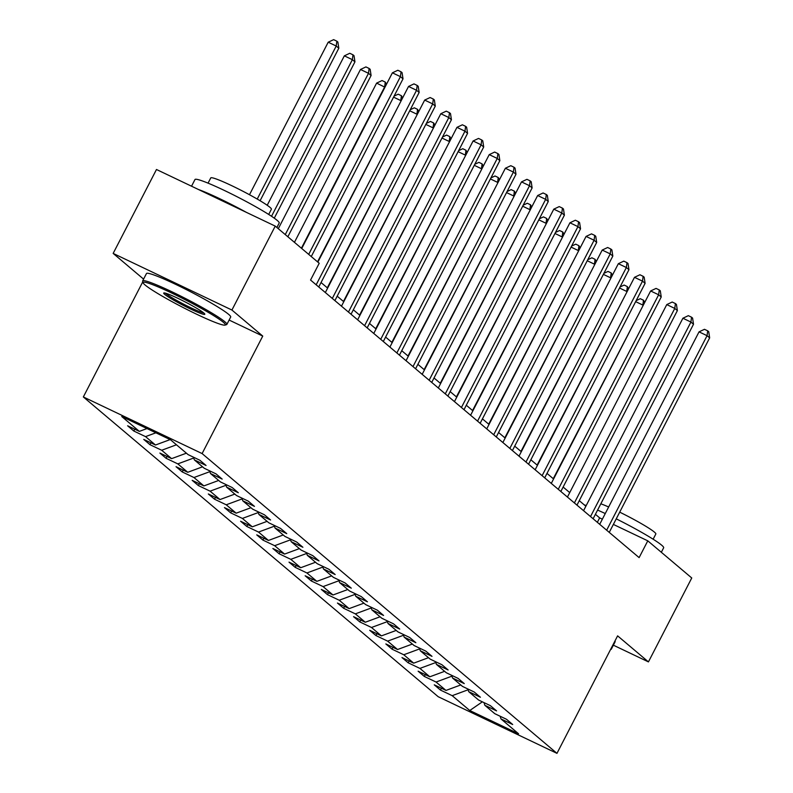 <?xml version="1.0" encoding="UTF-8"?>
<svg xmlns="http://www.w3.org/2000/svg" width="793" height="793" viewBox="0 0 793 793"><rect width="100%" height="100%" fill="white"/><g stroke="black" fill="none" stroke-linecap="round" stroke-linejoin="round"><path stroke-width="1.19" d="M83.344 396.956L438.202 696.72L556.964 753.35L202.106 453.576L83.344 396.956L142.799 281.773M229.127 320.055L262.751 336.083L231.923 310.043L113.161 253.413L143.583 279.116M113.161 253.413L156.479 169.494L275.24 226.114L231.923 310.043M500.165 716.257L500.978 718.924L512.694 724.515L506.489 719.271L494.773 713.68L484.84 705.294L496.557 710.875L490.342 705.631L478.625 700.05L468.703 691.655L480.409 697.245L474.204 692.002L462.488 686.411L452.555 678.025L464.272 683.616L458.067 678.372L446.35 672.781L436.418 664.395L448.134 669.976L441.929 664.732L430.212 659.152L420.28 650.756L431.997 656.346L425.791 651.103L414.075 645.512L404.143 637.126L415.859 642.707L409.654 637.463L397.937 631.882L388.005 623.486L399.722 629.077L393.506 623.833L381.8 618.243L371.867 609.857L383.574 615.447L377.369 610.194L365.652 604.613L355.72 596.227L367.437 601.808L361.231 596.564L349.515 590.983L339.582 582.587L351.299 588.178L345.094 582.934L333.377 577.344L323.445 568.958L335.161 574.538L328.956 569.295L317.24 563.714L307.307 555.318L319.024 560.909L312.819 555.665L301.102 550.074L291.17 541.688L302.886 547.269L296.671 542.025L284.965 536.445L275.032 528.049L286.749 533.639L280.534 528.396L268.817 522.805L258.885 514.419L270.601 520.01L264.396 514.766L252.68 509.175L242.747 500.789L254.464 506.37L248.259 501.126L236.542 495.546L226.61 487.15L238.326 492.74L232.121 487.497L220.404 481.906L210.472 473.52L222.189 479.101L215.983 473.857L204.267 468.276L194.335 459.881L206.051 465.471L199.836 460.227L188.129 454.637L170.535 439.788L121.745 416.523L139.34 431.382L127.623 425.791L133.829 431.035L134.77 429.201M500.978 718.924L518.563 733.783L469.773 710.518L452.188 695.669L440.472 690.079L441.414 688.245M133.829 431.035L145.545 436.626L155.478 445.012L143.761 439.421L149.966 444.675L161.683 450.255L171.615 458.641L159.899 453.061L166.104 458.304L177.82 463.885L187.753 472.281L176.036 466.69L182.241 471.934L193.958 477.525L203.89 485.911L192.174 480.33L198.389 485.574L210.095 491.154L220.028 499.55L208.321 493.96L214.526 499.203L226.243 504.794L236.175 513.18L224.459 507.599L230.664 512.843L242.38 518.424L252.313 526.82L240.596 521.229L246.801 526.473L258.518 532.063L268.45 540.449L256.734 534.859L262.939 540.102L274.656 545.693L284.588 554.079L272.871 548.498L279.077 553.742L290.793 559.323L300.725 567.719L289.009 562.128L295.224 567.372L306.931 572.962L316.863 581.348L305.146 575.768L311.362 581.011L323.078 586.592L333.01 594.988L321.294 589.397L327.499 594.641L339.216 600.232L349.148 608.618L337.431 603.037L343.637 608.281L355.353 613.861L365.286 622.247L353.569 616.667L359.774 621.91L371.491 627.491L381.423 635.887L369.707 630.296L375.912 635.54L387.628 641.131L397.561 649.517L385.844 643.936L392.049 649.18L403.766 654.76L413.698 663.156L401.982 657.566L408.197 662.809L419.913 668.4L429.846 676.786L418.129 671.205L424.334 676.449L436.051 682.03L445.983 690.425L434.267 684.835L440.472 690.079M275.24 226.114L319.212 263.266L310.549 280.048L639.118 557.618L647.782 540.836L613.366 524.421M484.027 702.628L484.84 705.294M445.983 690.425L460.763 684.954M436.051 682.03L451.99 676.142M467.89 688.988L468.703 691.655M429.846 676.786L444.625 671.324M419.913 668.4L435.853 662.502M451.752 675.358L452.555 678.025M413.698 663.156L428.488 657.694M403.766 654.76L419.715 648.872M435.615 661.719L436.418 664.395M397.561 649.517L412.35 644.055M387.628 641.131L403.568 635.243M419.477 648.089L420.28 650.756M381.423 635.887L396.213 630.425M371.491 627.491L387.43 621.603M403.34 634.459L404.143 637.126M365.286 622.247L380.065 616.785M355.353 613.861L371.293 607.973M387.192 620.82L388.005 623.486M349.148 608.618L363.928 603.156M339.216 600.232L355.155 594.334M371.055 607.19L371.867 609.857M333.01 594.988L347.79 589.516M323.078 586.592L339.017 580.704M354.917 593.551L355.72 596.227M316.863 581.348L331.652 575.887M306.931 572.962L322.88 567.064M338.78 579.921L339.582 582.587M300.725 567.719L315.515 562.257M290.793 559.323L306.732 553.435M322.642 566.281L323.445 568.958M284.588 554.079L299.377 548.617M274.656 545.693L290.595 539.805M306.504 552.652L307.307 555.318M268.45 540.449L283.23 534.988M258.518 532.063L274.457 526.165M290.357 539.022L291.17 541.688M252.313 526.82L267.092 521.348M242.38 518.424L258.32 512.536M274.219 525.382L275.032 528.049M236.175 513.18L250.955 507.718M226.243 504.794L242.182 498.896M258.082 511.753L258.885 514.419M220.028 499.55L234.817 494.089M210.095 491.154L226.045 485.266M241.944 498.113L242.747 500.789M203.89 485.911L218.68 480.449M193.958 477.525L209.897 471.637M225.807 484.483L226.61 487.15M187.753 472.281L202.542 466.819M177.82 463.885L193.76 457.997M209.669 470.854L210.472 473.52M171.615 458.641L186.395 453.18M161.683 450.255L176.462 444.794M193.522 457.214L194.335 459.881M155.478 445.012L170.138 439.59M145.545 436.626L155.894 432.8M139.34 431.382L146.983 428.557M613.376 645.185L648.436 661.897L691.754 577.978L647.782 540.836M648.436 661.897L617.608 635.857L556.964 753.35M262.751 336.083L202.106 453.576M602.363 519.177L599.637 517.879L595.414 514.31M585.858 506.241L579.277 500.67M569.721 492.602L563.129 487.041M553.583 478.972L546.992 473.401M537.446 465.342L530.854 459.771M521.308 451.703L514.716 446.142M505.171 438.073L498.579 432.502M489.023 424.433L482.441 418.873M472.886 410.804L466.294 405.233M456.748 397.164L450.156 391.603M440.611 383.534L434.019 377.964M424.473 369.905L417.881 364.334M408.336 356.265L401.744 350.704M392.188 342.635L385.606 337.065M376.051 328.996L369.469 323.435M359.913 315.366L353.321 309.795M343.775 301.736L337.184 296.166M327.638 288.097L321.046 282.536M469.773 710.518L482.362 701.825M452.188 695.669L468.128 689.771M597.347 522.319L599.637 517.879M149.966 444.675L150.918 442.841M166.104 458.304L167.055 456.471M182.241 471.934L183.193 470.1M198.389 485.574L199.33 483.74M214.526 499.203L215.468 497.37M230.664 512.843L231.606 511.009M246.801 526.473L247.743 524.639M262.939 540.102L263.891 538.278M279.077 553.742L280.028 551.908M295.224 567.372L296.166 565.538M311.362 581.011L312.303 579.177M327.499 594.641L328.441 592.807M343.637 608.281L344.578 606.447M359.774 621.91L360.726 620.076M375.912 635.54L376.863 633.706M392.049 649.18L393.001 647.346M408.197 662.809L409.138 660.975M424.334 676.449L425.276 674.615M308.685 254.375L400.425 76.643L403.013 78.834L311.272 256.555M301.727 248.496L392.396 72.817L400.425 76.643L401.04 71.786L402.081 72.659L403.013 78.834M392.396 72.817L397.828 70.26L401.04 71.786M260.094 200.738L338.809 48.224L336.222 46.034L328.203 42.207L249.488 194.721M328.203 42.207L333.635 39.65L336.847 41.177L336.222 46.034L257.239 199.063M336.847 41.177L337.877 42.059L338.809 48.224M223.408 322.345A46.252 3.935 -152.7 0 0 177.017 295.62A46.252 3.935 -152.7 0 0 143.137 282.833A46.252 3.935 -152.7 0 0 145.089 284.994A46.252 3.935 -152.7 0 0 188 309.994A46.252 3.935 -152.7 0 0 225.043 325.1A46.252 3.935 -152.7 0 0 223.408 322.345M143.137 282.833L142.651 281.307A47.392 4.024 27.3 0 1 142.651 280.92A47.392 4.024 27.3 0 1 179.139 295.293A47.392 4.024 27.3 0 1 224.885 321.789A47.392 4.024 27.3 0 1 226.877 324.396A47.392 4.024 27.3 0 1 226.57 324.624L225.043 325.1M203.831 313.007A23.126 1.963 27.3 0 1 204.802 314.087A23.126 1.963 27.3 0 1 187.862 307.694A23.126 1.963 27.3 0 1 164.666 294.332A23.126 1.963 27.3 0 1 163.844 292.954A23.126 1.963 27.3 0 1 182.37 300.507A23.126 1.963 27.3 0 1 203.831 313.007M165.499 293.172A21.986 1.873 -152.7 0 0 166.153 293.787A21.986 1.873 -152.7 0 0 185.265 305.018A21.986 1.873 -152.7 0 0 203.662 312.868M191.539 186.206L194.979 179.545A47.392 4.024 27.3 0 1 231.457 193.908A47.392 4.024 27.3 0 1 277.213 220.414A47.392 4.024 27.3 0 1 279.205 223.021L276.886 227.512M198.359 189.468A47.392 4.024 27.3 0 1 246.454 212.395M208.053 183.143L210.76 177.91A34.119 2.904 27.3 0 1 237.028 188.258A34.119 2.904 27.3 0 1 269.967 207.33A34.119 2.904 27.3 0 1 271.404 209.213L268.698 214.447M142.651 280.92L146.467 273.535A47.392 4.024 27.3 0 1 182.945 287.909A47.392 4.024 27.3 0 1 228.701 314.405A47.392 4.024 27.3 0 1 230.694 317.012L226.877 324.396M584.223 504.854A47.392 4.024 27.3 0 1 586.235 505.518M597.595 510.077A47.392 4.024 27.3 0 1 605.267 513.547M616.24 518.85A47.392 4.024 27.3 0 1 661.659 545.178A47.392 4.024 27.3 0 1 663.652 547.785L661.332 552.275M600.836 503.803A34.119 2.904 27.3 0 1 608.647 506.985M619.7 512.149A34.119 2.904 27.3 0 1 654.403 532.103A34.119 2.904 27.3 0 1 655.841 533.976L653.145 539.21M614.942 641.012A47.392 4.024 27.3 0 1 615.13 641.775L611.324 649.16A47.392 4.024 27.3 0 1 611.016 649.388L610.551 649.536M611.135 648.396A47.392 4.024 27.3 0 1 611.324 649.16M316.169 284.796L416.563 90.283L419.15 92.464L318.746 286.977M317.864 262.126L408.534 86.457L416.563 90.283L417.177 85.426L418.218 86.298L419.15 92.464M408.534 86.457L413.976 83.889L417.177 85.426M332.307 298.426L432.7 103.913L435.288 106.093L334.894 300.616M325.338 292.548L424.671 100.087L432.7 103.913L433.325 99.056L434.356 99.928L435.288 106.093M424.671 100.087L430.113 97.529L433.325 99.056M274.279 218.164L354.947 61.854L352.37 59.673L344.34 55.847L267.211 205.268M344.34 55.847L349.772 53.28L352.984 54.816L352.37 59.673L271.533 216.281M352.984 54.816L354.025 55.688L354.947 61.854M287.849 236.77L371.094 75.494L368.507 73.303L360.478 69.477L278.293 228.701M360.478 69.477L365.92 66.919L369.122 68.446L368.507 73.303L285.262 234.589M369.122 68.446L370.162 69.318L371.094 75.494M348.444 312.065L448.838 117.542L451.425 119.733L351.031 314.246M341.476 306.177L440.819 113.716L448.838 117.542L449.462 112.685L450.493 113.568L451.425 119.733M440.819 113.716L446.251 111.159L449.462 112.685M364.582 325.695L464.976 131.182L467.563 133.363L367.169 327.876M357.623 319.817L456.956 127.356L464.976 131.182L465.6 126.325L466.631 127.197L467.563 133.363M456.956 127.356L462.388 124.798L465.6 126.325M380.719 339.325L481.113 144.812L483.7 147.002L383.306 341.515M373.761 333.447L473.094 140.985L481.113 144.812L481.738 139.955L482.768 140.827L483.7 147.002M473.094 140.985L478.526 138.428L481.738 139.955M384.972 87.21L376.616 83.116L294.441 242.341M376.616 83.116L382.057 80.549L385.269 82.085L384.645 86.943L301.399 248.219M385.269 82.085L386.498 84.256M401.109 100.85L317.537 261.849M394.081 96.122L398.195 94.189L401.407 95.715L402.636 97.886M401.407 95.715L400.782 100.572L393.566 97.133M417.247 114.479L327.311 287.819M410.219 109.751L414.333 107.818L417.544 109.345L418.773 111.526M417.544 109.345L416.92 114.202L409.703 110.762M433.384 128.119L343.448 301.459M426.366 123.391L430.47 121.458L433.682 122.984L434.911 125.155M433.682 122.984L433.057 127.842L425.841 124.402M449.522 141.749L359.586 315.089M442.504 137.02L446.608 135.088L449.819 136.614L451.048 138.795M449.819 136.614L449.205 141.471L441.979 138.032M465.66 155.378L375.733 328.728M458.641 150.66L462.755 148.717L465.957 150.254L467.186 152.425M465.957 150.254L465.342 155.111L458.116 151.661M481.807 169.018L391.871 342.358M474.779 164.29L478.893 162.357L482.094 163.883L483.334 166.054M482.094 163.883L481.48 168.74L474.264 165.301M497.945 182.648L408.008 355.998M490.917 177.929L495.03 175.987L498.242 177.523L499.471 179.694M498.242 177.523L497.617 182.37L490.401 178.931M514.082 196.287L424.146 369.627M507.054 191.559L511.168 189.626L514.379 191.153L515.609 193.323M514.379 191.153L513.755 196.01L506.539 192.57M530.22 209.917L440.284 383.257M523.192 205.189L527.305 203.256L530.517 204.782L531.746 206.963M530.517 204.782L529.893 209.639L522.676 206.2M546.357 223.547L456.421 396.896M539.339 218.828L543.443 216.886L546.655 218.422L547.884 220.593M546.655 218.422L546.03 223.279L538.814 219.83M562.495 237.186L472.559 410.526M555.477 232.458L559.58 230.525L562.792 232.052L564.021 234.222M562.792 232.052L562.178 236.909L554.951 233.469M578.642 250.816L488.706 424.166M571.614 246.098L575.728 244.155L578.93 245.691L580.169 247.862M578.93 245.691L578.315 250.548L571.089 247.099M594.78 264.456L504.844 437.795M587.752 259.727L591.865 257.794L595.077 259.321L596.306 261.492M595.077 259.321L594.453 264.178L587.236 260.738M610.917 278.085L520.981 451.425M603.889 273.357L608.003 271.424L611.215 272.961L612.444 275.131M611.215 272.961L610.59 277.808L603.374 274.368M627.055 291.725L537.119 465.065M620.027 286.997L624.141 285.064L627.352 286.59L628.581 288.761M627.352 286.59L626.728 291.447L619.511 288.008M643.192 305.355L553.256 478.694M636.174 300.626L640.278 298.693L643.49 300.22L644.719 302.401M643.49 300.22L642.865 305.077L635.649 301.637M396.857 352.964L497.261 158.451L499.848 160.632L399.444 355.145M389.898 347.076L489.231 154.625L497.261 158.451L497.875 153.594L498.916 154.466L499.848 160.632M489.231 154.625L494.663 152.058L497.875 153.594M412.994 366.594L513.398 172.081L515.985 174.272L415.582 368.785M406.036 360.716L505.369 168.255L513.398 172.081L514.013 167.224L515.053 168.096L515.985 174.272M505.369 168.255L510.811 165.697L514.013 167.224M429.142 380.234L529.536 185.721L532.123 187.901L431.729 382.414M422.173 374.346L521.507 181.894L529.536 185.721L530.16 180.863L531.191 181.736L532.123 187.901M521.507 181.894L526.948 179.327L530.16 180.863M445.279 393.863L545.673 199.35L548.26 201.531L447.867 396.054M438.311 387.985L537.654 195.524L545.673 199.35L546.298 194.493L547.329 195.365L548.26 201.531M537.654 195.524L543.086 192.967L546.298 194.493M461.417 407.503L561.811 212.98L564.398 215.171L464.004 409.684M454.458 401.615L553.792 209.154L561.811 212.98L562.435 208.123L563.466 209.005L564.398 215.171M553.792 209.154L559.224 206.596L562.435 208.123M477.555 421.133L577.948 226.62L580.535 228.8L480.142 423.313M470.596 415.254L569.929 222.793L577.948 226.62L578.573 221.762L579.604 222.635L580.535 228.8M569.929 222.793L575.361 220.226L578.573 221.762M493.692 434.762L594.096 240.249L596.683 242.44L496.279 436.953M486.733 428.884L586.067 236.423L594.096 240.249L594.71 235.392L595.751 236.264L596.683 242.44M586.067 236.423L591.499 233.866L594.71 235.392M509.83 448.402L610.233 253.889L612.82 256.07L512.417 450.583M502.871 442.514L602.204 250.063L610.233 253.889L610.848 249.032L611.889 249.904L612.82 256.07M602.204 250.063L607.646 247.495L610.848 249.032M525.977 462.032L626.371 267.519L628.958 269.699L528.564 464.222M519.009 456.153L618.342 263.692L626.371 267.519L626.995 262.661L628.026 263.534L628.958 269.699M618.342 263.692L623.784 261.135L626.995 262.661M542.115 475.671L642.508 281.148L645.096 283.339L544.702 477.852M535.146 469.783L634.489 277.322L642.508 281.148L643.133 276.301L644.164 277.173L645.096 283.339M634.489 277.322L639.921 274.765L643.133 276.301M558.252 489.301L658.646 294.788L661.233 296.969L560.839 491.482M551.284 483.423L650.627 290.962L658.646 294.788L659.27 289.931L660.301 290.803L661.233 296.969M650.627 290.962L656.059 288.404L659.27 289.931M574.39 502.931L674.784 308.418L677.371 310.608L576.977 505.121M567.431 497.052L666.764 304.591L674.784 308.418L675.408 303.56L676.439 304.443L677.371 310.608M666.764 304.591L672.196 302.034L675.408 303.56M590.527 516.57L690.931 322.057L693.508 324.238L593.114 518.751M583.569 510.682L682.902 318.231L690.931 322.057L691.546 317.2L692.586 318.072L693.508 324.238M682.902 318.231L688.334 315.664L691.546 317.2M606.665 530.2L707.069 335.687L709.656 337.877L609.252 532.39M599.706 524.322L699.039 331.861L707.069 335.687L707.683 330.83L708.724 331.702L709.656 337.877M699.039 331.861L704.481 329.303L707.683 330.83"/></g></svg>
